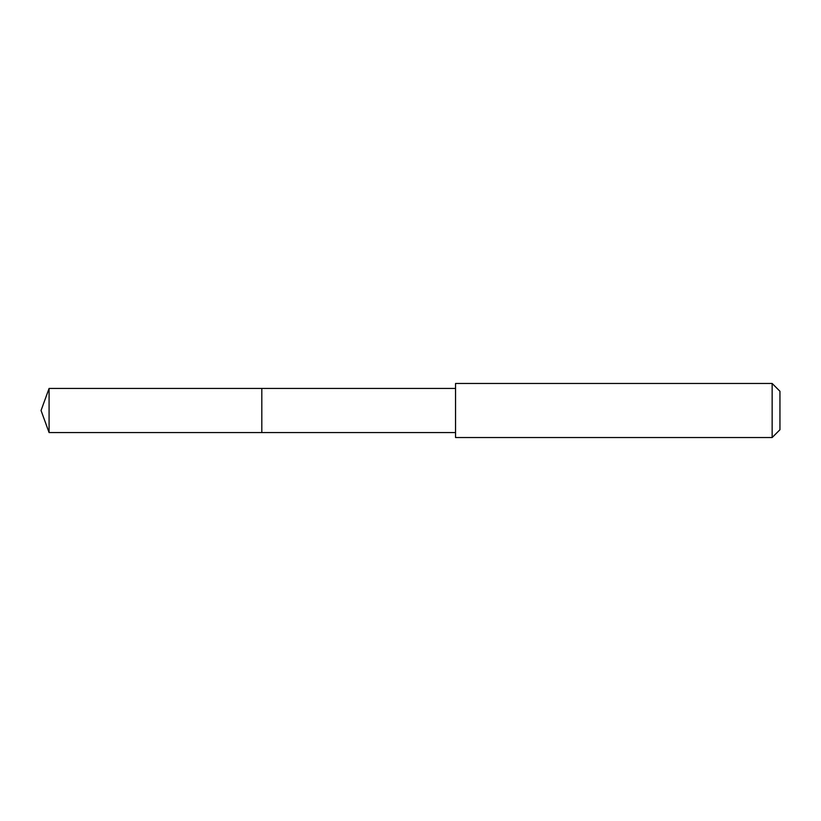 <?xml version="1.0" encoding="UTF-8"?>
<svg xmlns="http://www.w3.org/2000/svg" width="821" height="821" viewBox="0 0 821 821"><rect width="100%" height="100%" fill="white"/><g stroke="black" fill="none" stroke-linecap="round" stroke-linejoin="round"><path stroke-width="1.23" d="M261.817 432.575L261.817 388.425L49.086 388.425L49.086 432.575L261.817 432.575L261.817 388.425L455.542 388.436L455.542 432.564L49.086 432.575L41.05 410.5L49.086 432.575M455.552 388.559L455.552 437.531L772.151 437.531L772.151 383.469L455.552 383.469L455.552 388.559M772.151 383.469L779.95 391.268L779.95 429.732L772.151 437.531M41.05 410.5L49.086 388.425M455.542 432.564L455.552 437.531M455.542 388.436L455.552 383.469"/></g></svg>
